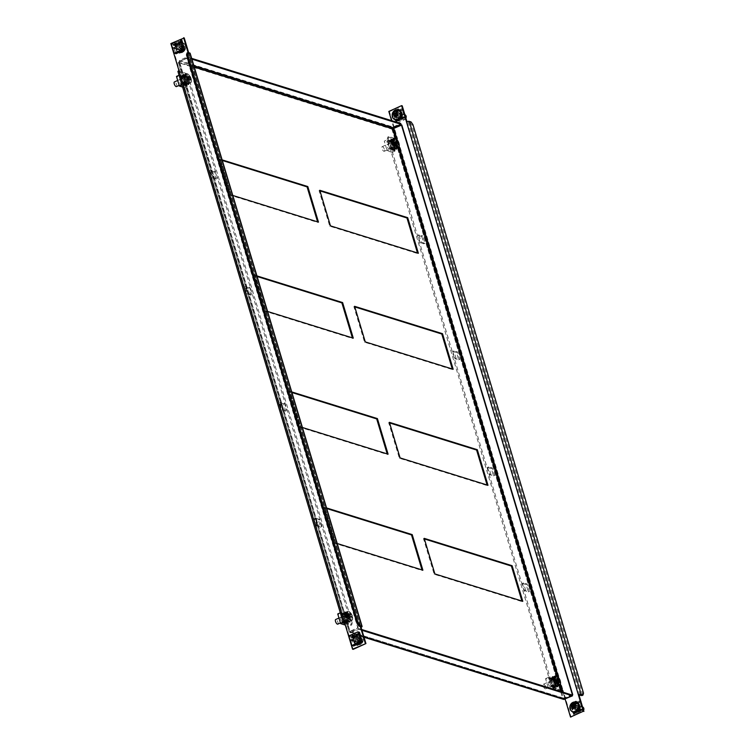 <?xml version="1.0" encoding="UTF-8"?>
<svg xmlns="http://www.w3.org/2000/svg" width="755" height="755" viewBox="0 0 755 755"><rect width="100%" height="100%" fill="white"/><g stroke="black" fill="none" stroke-linecap="round" stroke-linejoin="round"><path stroke-width="0.57" stroke-dasharray="3.77 2.83" d="M346.488 616.174A3.388 1.321 65.6 0 0 349.489 619.751A3.388 1.321 65.6 0 0 349.688 617.165A3.388 1.321 65.6 0 0 346.687 613.579A3.388 1.321 65.6 0 0 346.488 616.174M345.781 616.495A3.388 1.321 65.6 0 0 348.782 620.072A3.388 1.321 65.6 0 0 348.98 617.486A3.388 1.321 65.6 0 0 345.979 613.909A3.388 1.321 65.6 0 0 345.781 616.495M554.274 680.878A3.388 1.321 65.6 0 0 557.275 684.464A3.388 1.321 65.6 0 0 557.473 681.878A3.388 1.321 65.6 0 0 554.472 678.292A3.388 1.321 65.6 0 0 554.274 680.878M553.566 681.199A3.388 1.321 65.6 0 0 556.567 684.785A3.388 1.321 65.6 0 0 556.756 682.199A3.388 1.321 65.6 0 0 553.755 678.613A3.388 1.321 65.6 0 0 553.566 681.199M392.996 143.318A3.388 1.321 65.6 0 0 395.998 146.904A3.388 1.321 65.6 0 0 396.196 144.318A3.388 1.321 65.6 0 0 393.195 140.732A3.388 1.321 65.6 0 0 392.996 143.318M392.289 143.639A3.388 1.321 65.6 0 0 395.29 147.225A3.388 1.321 65.6 0 0 395.488 144.639A3.388 1.321 65.6 0 0 392.487 141.053A3.388 1.321 65.6 0 0 392.289 143.639M185.211 78.614A3.388 1.321 65.6 0 0 188.212 82.191A3.388 1.321 65.6 0 0 188.41 79.605A3.388 1.321 65.6 0 0 185.409 76.028A3.388 1.321 65.6 0 0 185.211 78.614M184.503 78.935A3.388 1.321 65.6 0 0 187.504 82.521A3.388 1.321 65.6 0 0 187.702 79.926A3.388 1.321 65.6 0 0 184.701 76.349A3.388 1.321 65.6 0 0 184.503 78.935M326.726 508.54L323.602 507.568L334.276 543.147L422.187 570.516L422.007 569.921M222.31 160.475L219.186 159.503L229.86 195.083L317.761 222.461L317.581 221.857M389.58 422.932L388.693 422.649L399.367 458.228L487.277 485.607L487.098 485.012M291.921 392.515L288.797 391.543L299.471 427.122L387.381 454.501L387.202 453.897M354.774 306.907L353.887 306.634L364.561 342.213L452.471 369.591L452.283 368.987M319.969 190.892L319.072 190.609L329.756 226.189L417.657 253.567L417.477 252.972M424.385 538.947L423.498 538.674L434.172 574.253L522.082 601.631L521.903 601.027M257.115 276.5L253.991 275.528L264.665 311.107L352.576 338.476L352.387 337.881M326.547 507.936L324.31 507.237L334.993 542.817L337.221 543.515M222.13 159.881L219.894 159.182L230.568 194.762L232.804 195.46M291.741 391.92L289.505 391.222L300.179 426.801L302.415 427.5M256.936 275.896L254.699 275.197L265.373 310.777L267.61 311.475M564.712 699.366L563.428 698.101L562.711 698.422L349.339 631.973L350.424 631.435L349.339 631.973L178.548 62.703L179.388 60.475L179.256 62.382L178.331 62.486L349.15 631.878L351.103 632.841L350.877 632.067L358.616 628.547L358.851 629.321L350.188 632.926L364.033 637.239M392.638 128.831L391.93 129.152L178.548 62.703L179.105 61.589L187.24 58.192L179.105 61.589L350.027 631.312L357.766 627.792L186.844 58.069M561.512 691.74L563.428 698.101L350.046 631.652L179.501 61.712L350.046 631.652L564.485 698.592L563.428 698.101L571.695 694.911M194.28 67.063L179.256 62.382L179.501 61.712M350.424 631.435L358.172 627.915L187.24 58.192M563.702 699.423L562.711 698.422L565.004 698.252L562.805 692.137M393.676 128.407L391.93 129.152L392.996 127L393.232 127.774M401.82 125.019L394.082 128.529L565.004 698.252L572.092 695.034M191.676 58.371L187.127 56.955L179.388 60.475L392.996 127L400.745 123.48M193.865 65.685L179.624 61.249L187.363 57.729L191.902 59.145M187.127 56.955L187.363 57.729M350.046 631.652L350.877 632.067M361.947 630.293L358.851 629.321M564.485 698.592L572.224 695.072M361.72 629.519L358.616 628.547M264.665 311.107L265.373 310.777M253.991 275.528L254.699 275.197M352.576 338.476L353.283 338.155M522.082 601.631L522.79 601.301M434.172 574.253L434.88 573.932M423.498 538.674L424.206 538.353M417.657 253.567L418.374 253.246M329.756 226.189L330.464 225.868M319.072 190.609L319.79 190.288M353.887 306.634L354.595 306.313M452.471 369.591L453.179 369.27M364.561 342.213L365.269 341.892M387.381 454.501L388.089 454.18M299.471 427.122L300.179 426.801M288.797 391.543L289.505 391.222M487.277 485.607L487.985 485.286M399.367 458.228L400.075 457.907M388.693 422.649L389.401 422.328M229.86 195.083L230.568 194.762M219.186 159.503L219.894 159.182M317.761 222.461L318.478 222.14M323.602 507.568L324.31 507.237M422.187 570.516L422.894 570.195M334.276 543.147L334.993 542.817M561.286 690.193L554.293 688.013L553.236 688.494L560.219 690.674A2.114 0.642 163.3 0 0 562.994 690.183L397.545 138.694A2.114 0.642 -16.7 0 1 394.771 139.194L387.777 137.014L388.844 136.532L395.837 138.712L561.286 690.193L562.994 690.183L571.12 717.25M399.084 110.211L393.1 112.92L395.11 119.62M401.802 116.364L400.103 110.692L401.575 110.494L402.255 109.617L393.383 113.646L395.695 121.385L404.576 117.346L402.255 109.617M396.082 119.922L401.282 117.553M577.528 702.556L571.384 705.349L576.763 702.452A5.087 4.417 -72.7 0 0 571.592 704.755A5.087 4.417 -72.7 0 0 573.753 712.163L578.962 709.794M570.789 705.17L572.79 711.861M579.481 708.605L577.783 702.943L579.991 702.093L579.623 700.885L580.85 701.263M388.825 111.438L389.429 111.627L397.545 138.694L396.951 138.514L393.884 128.312M393.666 127.576L391.581 120.63M565.155 699.168L396.951 138.514L395.837 138.712M395.733 119.866L395.903 120.46L402.651 117.393L400.452 110.041L399.971 110.258L401.83 109.701L393.6 113.694L393.072 112.674L394.686 113.184L397.592 122.848L406.152 118.96M399.848 110.315L393.704 113.108L395.714 119.809M571.384 705.349L573.394 712.05M573.413 712.107L573.592 712.701L580.34 709.634L578.132 702.282L577.651 702.499M389.429 111.627L402.207 105.813M406.483 121.876L406.964 121.678M556.737 686.606L552.943 685.427L550.744 678.075L554.538 679.264L556.737 686.606L557.803 686.125L554.01 684.945L551.801 677.594L555.605 678.773L557.803 686.125M452.698 351.292L456.492 352.472L458.7 359.824L454.906 358.634L452.698 351.292L453.764 350.811L457.558 351.99L459.767 359.333L455.973 358.153L453.764 350.811M391.666 147.867L389.467 140.524L393.261 141.704L395.469 149.056L391.666 147.867L392.732 147.385L390.533 140.034L394.327 141.223L396.526 148.565L392.732 147.385M487.503 467.307L491.307 468.496L493.506 475.839L489.712 474.659L487.503 467.307L488.57 466.826L492.364 468.006L494.572 475.357L490.778 474.178L488.57 466.826M522.318 583.332L526.112 584.512L528.311 591.863L524.517 590.674L522.318 583.332L523.375 582.851L527.179 584.03L529.378 591.373L525.584 590.193L523.375 582.851M421.686 236.457L423.895 243.799L420.091 242.619L417.892 235.267L421.686 236.457L422.753 235.966L424.961 243.318L421.158 242.138L418.959 234.786L422.753 235.966M553.236 688.494L551.339 685.804L387.277 138.967L387.777 137.014M388.844 136.532L388.344 138.476L387.277 138.967M551.339 685.804L552.405 685.323L388.344 138.476M552.405 685.323L554.293 688.013M579.028 695.195L407.077 122.065L408.191 121.866L409.993 122.423L411.881 125.113L582.445 693.609L581.935 695.563M411.881 125.113L412.947 124.632M583.511 693.128L582.445 693.609M580.34 709.634L579.736 709.445M573.592 712.701L572.988 712.512M578.132 702.282L577.528 702.103M395.903 120.46L395.309 120.271M393.704 113.108L393.1 112.92M400.452 110.041L399.848 109.862M402.651 117.393L402.056 117.204M411.05 121.942L409.993 122.423M418.959 234.786L417.892 235.267M421.158 242.138L420.091 242.619M424.961 243.318L423.895 243.799M525.584 590.193L524.517 590.674M529.378 591.373L528.311 591.863M527.179 584.03L526.112 584.512M490.778 474.178L489.712 474.659M494.572 475.357L493.506 475.839M492.364 468.006L491.307 468.496M396.526 148.565L395.469 149.056M394.327 141.223L393.261 141.704M390.533 140.034L389.467 140.524M455.973 358.153L454.906 358.634M459.767 359.333L458.7 359.824M457.558 351.99L456.492 352.472M555.605 678.773L554.538 679.264M551.801 677.594L550.744 678.075M554.01 684.945L552.943 685.427M392.175 145.781A2.388 0.934 65.6 0 0 390.052 143.252A2.388 0.934 65.6 0 0 389.92 145.083A2.388 0.934 65.6 0 0 392.034 147.612A2.388 0.934 65.6 0 0 392.175 145.781M389.335 147.074A2.388 0.934 65.6 0 0 387.211 144.545A2.388 0.934 65.6 0 0 387.079 146.376A2.388 0.934 65.6 0 0 389.193 148.895A2.388 0.934 65.6 0 0 389.335 147.074M393.846 141.864L390.646 140.874L387.494 141.015L393.034 142.704L392.128 141.355L392.902 142.336L393.751 141.459L393.714 139.732L393.846 141.864L392.487 142.563A0.849 0.736 107.3 0 1 392.383 142.346L394.705 150.075L389.712 148.518L387.391 140.789A0.849 0.736 -72.7 0 0 387.494 141.015L387.136 139.807L384.257 141.109L387.155 150.783L392.147 152.331L389.25 142.667L384.257 141.109M392.383 142.346L387.391 140.789M391.09 138.911L393.732 139.713L391.137 138.901L390.58 140.477L388.447 140.949L387.692 140.053L392.411 141.515L389.25 142.667M394.705 150.075A0.849 0.736 107.3 0 1 394.667 149.82L395.705 148.055L396.347 148.414L393.751 147.602L394.034 148.575L396.63 149.377L395.846 148.424L394.988 149.301L395.025 151.028L390.033 149.471L387.155 150.783M395.11 150.49L390.382 149.018L390.033 149.471L389.674 148.263A0.849 0.736 -72.7 0 0 389.712 148.518M394.667 149.82L395.025 151.028L392.147 152.331M387.692 140.053L387.136 139.807L387.692 140.053M392.609 142.176L387.891 140.704L392.609 142.176M390.646 140.874L391.43 139.873L391.137 138.901M390.382 149.018L390.543 147.914L392.666 147.433L396.611 149.396L396.347 148.414L392.506 147.055L393.751 147.602L392.506 147.055L389.674 148.263M394.034 148.575L396.611 149.396M396.13 148.584L392.666 147.433L396.13 148.584M396.97 116.412A2.388 2.076 -72.7 0 0 400.981 114.59A2.388 2.076 -72.7 0 0 396.97 116.412M398.574 116.912A2.388 2.076 -72.7 0 0 402.585 115.09A2.388 2.076 -72.7 0 0 398.574 116.912M404.576 117.346L404.85 118.308L406.067 118.695M395.629 120.13L395.969 122.348L397.592 122.848M393.383 113.646L393.723 114.062L401.575 110.494L402.311 109.853L401.943 108.645L393.072 112.674L401.943 108.645L403.17 109.022M403.566 109.145L394.686 113.184M393.072 112.674L393.723 114.062L393.912 112.184L398.527 110.088L400.093 110.692M401.877 117.289L403.595 117.063L404.85 118.308L395.969 122.348L395.941 119.979M399.017 110.192A5.087 4.417 -72.7 0 0 393.355 113.75A5.087 4.417 -72.7 0 0 395.998 119.894L401.622 117.318M401.386 117.431L396.148 120.064M395.743 119.818L401.603 116.921M404.482 117.1L401.953 116.874M393.723 111.174L396.866 109.739M393.638 111.268L393.912 112.184M398.281 109.116L393.61 111.24L393.6 113.694L401.83 109.701L401.943 108.645M399.537 110.362L399.008 110.06L399.537 110.362L393.893 112.92M396.271 142.242L394.648 143.054L395.988 144.214L395.507 142.799L396.375 142.45M399.225 146.017A4.889 1.906 65.6 0 0 398.404 142.374A4.889 1.906 65.6 0 0 395.988 138.892M396.696 148.442A5.087 1.982 65.6 0 0 396.517 143.252A5.087 1.982 65.6 0 0 392.496 139.194M384.191 148.697A2.539 0.991 65.6 0 0 382.181 146.668A2.539 0.991 65.6 0 0 382.275 149.263A2.539 0.991 65.6 0 0 384.286 151.293A2.539 0.991 65.6 0 0 384.191 148.697M397.111 141.402L394.827 142.686L396.233 140.166M398.3 144.969L395.535 144.347L397.998 143.478M396.422 140.383L395.28 142.553L397.564 141.261M398.451 143.346L395.988 144.214L398.281 144.8M397.592 143.054L395.12 144.158L394.648 143.054M396.356 142.421L394.827 142.686L397.121 141.949M398.725 142.761L395.979 143.903L398.442 142.799M396.743 143.346L395.12 144.158M396.158 143.846L395.686 142.742M398.045 114.562A1.085 0.944 -72.7 0 0 396.875 113.911L396.809 113.061M395.856 116.298L396.366 115.638A1.085 0.944 -72.7 0 0 397.725 115.704M405.293 114.911A2.539 2.208 -72.7 0 0 401.858 116.421A2.539 2.208 -72.7 0 0 406.105 117.629M396.196 115.279L393.591 114.496M397.961 115.77L396.564 115.355M398.102 115.836L398.442 114.684M395.969 115.742L397.366 115.93L396.233 116.1M397.196 112.193L397.885 114.203L396.611 113.561M395.705 117.214L397.234 116.393M396.139 119.941A5.087 4.417 -72.7 0 0 400.933 118.091M398.017 113.75L397.017 113.458M575.688 707.51A1.085 0.944 -72.7 0 0 574.517 706.17M573.753 712.163A5.087 4.417 -72.7 0 0 578.934 709.86M582.973 707.152A2.539 2.208 -72.7 0 0 579.821 708.02A2.539 2.208 -72.7 0 0 583.492 710.578A2.539 2.208 -72.7 0 0 583.794 709.87M573.328 708.02L574.781 708.237L572.734 709.332M575.385 704.868L575.697 706.699L574.48 706.085M573.234 708.209L573.715 707.963M574.564 705.963L574.961 705.415M575.933 706.293L575.065 705.689M574.593 706.803L576.103 707.341L575.404 708.303M574.017 707.841A1.085 0.944 -72.7 0 0 575.15 708.133M573.677 708.039L574.546 708.643M572.045 704.972L574.461 706.199M578.66 706.831A2.388 2.076 -72.7 0 0 574.659 708.652A2.388 2.076 -72.7 0 0 578.66 706.831M580.265 707.331A2.388 2.076 -72.7 0 0 576.254 709.153A2.388 2.076 -72.7 0 0 580.265 707.331M576.197 702.292L577.377 702.981L571.11 706.123L579.255 702.745L579.934 701.857L582.256 709.596L573.385 713.626L570.752 704.915L572.365 705.425L575.272 715.089L583.832 711.201M579.934 701.857L571.063 705.897M581.246 701.386L572.365 705.425M579.557 709.53L581.274 709.304L582.53 710.549L573.649 714.589L575.272 715.089M582.001 710.257L573.611 714.07L573.649 714.589L573.385 713.626M582.256 709.596L582.53 710.549L583.757 710.936M575.961 701.357L571.299 703.481L571.28 705.944L579.189 702.348L579.623 700.885L570.752 704.915L571.28 705.944L579.189 702.348L577.669 702.546M576.688 702.31L577.216 702.603L571.535 704.651M574.546 701.99L571.403 703.415M571.686 705.566L571.318 703.509M579.283 709.162L573.423 712.059M573.913 712.163L573.545 711.757L579.236 709.172L578.528 710.059M573.658 712.135L579.302 709.558M579.066 709.672L573.828 712.305M573.611 714.07L573.63 712.22M573.309 712.371L573.29 713.381M582.162 709.341L579.642 709.115M560.238 681.595L557.492 682.058L556.246 680.019L556.029 680.972L557.464 679.528M560.493 683.568A4.889 1.906 65.6 0 0 560.427 682.407A4.889 1.906 65.6 0 0 557.256 676.452M557.973 686.002A5.087 1.982 65.6 0 0 558.558 683.379A5.087 1.982 65.6 0 0 556.51 678.519A5.087 1.982 65.6 0 0 553.764 676.744M543.166 685.54A2.539 0.991 65.6 0 0 544.185 687.965A2.539 0.991 65.6 0 0 545.563 688.853A2.539 0.991 65.6 0 0 545.856 687.541A2.539 0.991 65.6 0 0 544.827 685.115A2.539 0.991 65.6 0 0 543.458 684.228A2.539 0.991 65.6 0 0 543.166 685.54M559.521 681.114L557.115 682.001L559.436 682.492M559.568 681.104L557.115 682.001L559.738 680.878M558.464 678.386L556.812 680.095L558.153 679.802M558.804 682.01L556.482 681.529L558.889 680.642M558.587 678.745L556.246 680.019L558.105 677.631M556.812 680.095L556.18 679.623M558.653 680.236L557.077 680.859L557.492 682.058M558.54 679.981L556.284 681.152L557.115 682.001M556.548 681.925L557.181 682.397M557.303 678.519L555.869 679.962L557.454 679.453M558.889 680.784L557.332 681.048M555.869 679.962L556.029 680.972M551.188 682.643A2.388 0.934 65.6 0 0 553.311 685.172A2.388 0.934 65.6 0 0 553.443 683.341A2.388 0.934 65.6 0 0 551.329 680.812A2.388 0.934 65.6 0 0 551.188 682.643M548.347 683.926A2.388 0.934 65.6 0 0 550.471 686.455A2.388 0.934 65.6 0 0 550.603 684.634A2.388 0.934 65.6 0 0 548.489 682.105A2.388 0.934 65.6 0 0 548.347 683.926M550.942 685.823L551.31 687.031L551.811 685.474L553.943 684.993L555.312 686.125L555.019 685.163L553.774 684.615L550.942 685.823A0.849 0.736 -72.7 0 0 550.98 686.078L548.659 678.349L553.66 679.896L555.982 687.635A0.849 0.736 107.3 0 1 555.944 687.38L556.303 688.588L553.424 689.891L550.527 680.227L545.535 678.669L548.432 688.333L553.424 689.891M550.98 686.078L555.982 687.635M555.312 686.125L557.907 686.937L557.115 685.984L556.265 686.861L556.303 688.588L551.31 687.031L548.432 688.333M548.659 678.349A0.849 0.736 -72.7 0 0 548.772 678.566L551.924 678.434L552.698 677.424L555.303 678.235L555.01 677.273L552.358 676.471L551.858 678.028L549.725 678.509L548.404 677.358L553.406 678.915L550.527 680.227M553.406 678.915L553.764 680.123A0.849 0.736 107.3 0 1 553.66 679.896M551.858 678.028L555.029 679.019L554.17 679.896L549.168 678.264L553.887 679.736L553.689 679.075L548.404 677.358L545.535 678.669M548.404 677.358L548.772 678.566L554.312 680.264L553.764 680.123L555.123 679.424L555.303 678.235M553.943 684.993L557.407 686.144L553.943 684.993M557.888 686.956L554.698 685.899L557.888 686.956L557.624 685.974L553.774 684.615L556.982 685.615L555.944 687.38M552.415 676.461L552.698 677.424M555.01 677.273L555.029 679.019M180.596 50.245A8.381 3.313 -149.6 0 0 181.596 50.538L180.907 48.528L182.181 49.16A1.284 1.114 107.3 0 0 182.776 48.782L183.852 49.094A8.381 6.955 105.8 0 0 184.041 48.518A8.381 6.955 105.8 0 0 184.201 47.942L183.116 47.631A1.284 1.114 107.3 0 0 182.823 46.989A8.456 4.171 -73.8 0 0 183.088 45.508A8.381 3.19 2.7 0 0 182.078 45.224L180.417 46.499A1.085 0.944 107.3 0 1 180.907 48.528A1.085 0.944 107.3 0 1 179.907 48.235L180.596 50.245A8.456 4.171 106.2 0 0 181.172 48.867A1.284 1.114 107.3 0 1 180.879 48.226L179.341 47.754L180.879 48.226M177.227 46.527A4.889 4.256 107.3 0 1 182.701 43.026A4.889 4.256 107.3 0 1 185.4 48.905A4.889 4.256 107.3 0 1 179.926 52.406A4.889 4.256 107.3 0 1 177.227 46.527M178.765 52.246A5.087 4.417 107.3 0 1 178.699 52.227A5.087 4.417 107.3 0 1 175.972 46.093A5.087 4.417 107.3 0 1 181.653 42.497A5.087 4.417 107.3 0 1 181.719 42.516A5.087 4.417 107.3 0 1 184.437 48.641A5.087 4.417 107.3 0 1 178.765 52.246M183.116 47.631L184.201 47.942M179.482 47.82L179.822 46.668L181.219 47.074A1.284 1.114 107.3 0 1 181.823 46.697A8.456 4.171 106.2 0 0 182.078 45.224M182.181 49.16A8.456 4.171 -73.8 0 1 181.596 50.538M181.219 47.074L179.822 46.668M182.776 48.782L183.852 49.094M181.983 47.272L181.644 48.424M182.823 46.989L180.549 46.046M181.172 48.867L179.907 48.235A1.085 0.944 107.3 0 1 180.417 46.499L181.823 46.697M179.341 47.754L179.681 46.602M183.088 45.508L181.559 46.338M180.775 48.981L179.765 48.688M180.813 46.027A2.388 2.076 107.3 0 1 176.802 47.848A2.388 2.076 107.3 0 1 180.813 46.027M179.218 45.526A2.388 2.076 107.3 0 1 175.207 47.348A2.388 2.076 107.3 0 1 179.218 45.526M182.087 41.053L173.206 45.083L175.839 53.794L176.283 52.331L184.182 48.735L184.173 51.198L179.501 53.322L178.255 52.076L176.283 52.331L184.182 48.735L184.55 49.575L176.16 53.388M184.409 48.782L175.528 52.822M182.181 41.298L181.927 42.922L181.559 42.516L176.934 44.611L176.651 43.648L181.275 41.534L181.804 42.554L181.813 40.09L172.942 44.12L171.319 43.62M181.861 40.6L173.471 44.422L172.942 44.12L173.206 45.083M172.489 47.518L171.678 44.809M183.786 49.103L175.481 52.586L184.06 48.367L184.163 51.217L179.501 53.322M178.086 51.699L179.548 53.312M181.266 41.553L181.927 42.922L176.236 45.508L176.934 44.611L176.236 45.508L173.301 45.328M176.651 43.648L181.436 41.714L176.283 44.054L176.16 45.111L181.634 42.374L176.16 45.111L174.188 45.366L173.471 44.422M344.431 622.111L345.026 622.299L344.61 622.667L179.265 71.263L186.258 73.443L185.192 73.924L178.199 71.744L343.648 623.234M187.023 52.982L189.109 54.181L361.06 627.32M184.239 37.939L170.856 43.563M355.614 644.817L353.416 637.475L360.163 634.408L362.362 641.75L355.614 644.817L355.02 644.628L352.811 637.286L359.559 634.219L361.768 641.571L355.02 644.628M175.736 45.234L182.474 42.167L184.682 49.509L177.935 52.576L175.736 45.234L175.132 45.045L181.88 41.978L184.088 49.32L177.34 52.388L175.132 45.045M188.656 52.68L189.109 54.181A2.114 0.642 -16.7 0 0 190.137 53.256M171.451 43.743L353.151 649.366M188.061 52.51L360.277 626.527M179.265 71.263L178.973 70.63M181.681 75.811L185.475 76.991L187.684 84.343L183.89 83.163L181.681 75.811L182.748 75.33L186.542 76.51L188.75 83.862L184.956 82.682L182.748 75.33M285.72 411.135L281.926 409.946L279.727 402.604L283.521 403.783L285.72 411.135L286.787 410.644L282.993 409.465L280.784 402.122L284.588 403.302L286.787 410.644M346.753 614.551L348.961 621.903L345.158 620.723L342.959 613.371L346.753 614.551L347.819 614.07L350.027 621.422L346.224 620.233L344.025 612.89L347.819 614.07M250.915 295.111L247.121 293.931L244.913 286.579L248.716 287.768L250.915 295.111L251.981 294.629L248.187 293.45L245.979 286.098L249.773 287.277L251.981 294.629M216.109 179.095L212.315 177.906L210.107 170.564L213.901 171.744L216.109 179.095L217.176 178.605L213.382 177.425L211.173 170.083L214.967 171.262L217.176 178.605M316.732 525.971L314.533 518.619L318.327 519.808L320.535 527.15L316.732 525.971L317.798 525.489L315.599 518.138L319.393 519.317L321.602 526.669L317.798 525.489M185.192 73.924L187.089 76.623L351.15 623.46L350.641 625.404L351.707 624.923L344.714 622.743M344.875 623.611L350.641 625.404M351.707 624.923L352.207 622.979L351.15 623.46M187.089 76.623L188.155 76.132L352.207 622.979M188.155 76.132L186.258 73.443M181.88 41.978L182.474 42.167M177.34 52.388L177.935 52.576M184.088 49.32L184.682 49.509M352.811 637.286L353.416 637.475M361.768 641.571L362.362 641.75M359.559 634.219L360.163 634.408M321.602 526.669L320.535 527.15M319.393 519.317L318.327 519.808M315.599 518.138L314.533 518.619M214.967 171.262L213.901 171.744M211.173 170.083L210.107 170.564M213.382 177.425L212.315 177.906M249.773 287.277L248.716 287.768M245.979 286.098L244.913 286.579M248.187 293.45L247.121 293.931M344.025 612.89L342.959 613.371M346.224 620.233L345.158 620.723M350.027 621.422L348.961 621.903M284.588 403.302L283.521 403.783M280.784 402.122L279.727 402.604M282.993 409.465L281.926 409.946M184.956 82.682L183.89 83.163M188.75 83.862L187.684 84.343M186.542 76.51L185.475 76.991M190.468 78.85L190.515 78.841A1.284 0.5 65.6 0 1 190.468 78.85A8.456 6.351 -53.3 0 1 190.383 80.219A8.381 2.529 -164.5 0 0 190.081 79.983A8.381 2.529 -164.5 0 0 189.741 79.747L187.429 79.256L189.826 78.378A1.284 0.5 65.6 0 1 189.477 77.718A8.456 4.492 -9 0 0 188.41 77.265A8.381 4.181 -77.8 0 0 188.25 76.255L186.815 77.699L188.061 79.737L188.023 78.596L191.015 78.322A8.456 4.492 171 0 0 190.515 77.605A1.284 0.5 65.6 0 0 190.166 76.953A8.456 6.351 -53.3 0 0 189.684 75.84L187.825 78.227L190.166 76.953M188.127 74.132A4.889 1.906 65.6 0 0 186.192 76.293A4.889 1.906 65.6 0 0 189.429 82.304A4.889 1.906 65.6 0 0 191.44 81.304L191.44 81.304A4.889 1.906 65.6 0 0 191.364 80.143A4.889 1.906 65.6 0 0 188.203 74.179L188.203 74.179A4.889 1.906 65.6 0 0 188.127 74.132M189.505 81.115A5.087 1.982 65.6 0 0 187.448 76.255A5.087 1.982 65.6 0 0 184.711 74.481A5.087 1.982 65.6 0 0 184.126 77.104A5.087 1.982 65.6 0 0 186.174 81.965A5.087 1.982 65.6 0 0 188.92 83.739A5.087 1.982 65.6 0 0 189.505 81.115M176.5 86.589A2.539 0.991 65.6 0 0 176.793 85.277A2.539 0.991 65.6 0 0 175.773 82.842A2.539 0.991 65.6 0 0 174.396 81.955M189.826 78.378A8.456 6.351 126.7 0 1 189.741 79.747M189.684 75.84A8.381 5.445 -40.4 0 0 189.382 75.585A8.381 5.445 -40.4 0 0 189.052 75.368A8.456 6.351 126.7 0 1 189.533 76.482A1.284 0.5 65.6 0 0 189.458 76.5A1.284 0.5 65.6 0 0 189.316 76.717A8.456 4.492 171 0 0 188.25 76.255M191.015 78.322A8.381 7.097 169.2 0 1 191.175 79.332L188.184 79.605L190.675 78.614A8.456 4.492 -9 0 1 191.175 79.332M189.533 76.482L187.183 77.746L189.052 75.368M188.061 79.737L190.383 80.219M187.485 79.653L188.127 80.134M189.477 77.718L187.221 78.888L186.815 77.699M190.515 77.605L188.023 78.596L187.07 77.888L189.316 76.717M187.759 77.831L187.127 77.35M188.41 77.265L186.976 78.699M188.429 79.785L188.269 78.784M184.39 81.078A2.388 0.934 65.6 0 0 182.276 78.548A2.388 0.934 65.6 0 0 182.134 80.37A2.388 0.934 65.6 0 0 184.248 82.899A2.388 0.934 65.6 0 0 184.39 81.078M181.549 82.37A2.388 0.934 65.6 0 0 179.435 79.841A2.388 0.934 65.6 0 0 179.294 81.663A2.388 0.934 65.6 0 0 181.408 84.192A2.388 0.934 65.6 0 0 181.549 82.37M186.07 77.161L182.861 76.161L179.709 76.302L185.249 77.992L184.343 76.651L185.117 77.633L185.975 76.755L185.947 75L186.07 77.161L184.711 77.859A0.849 0.736 107.3 0 1 184.597 77.633L186.919 85.372L181.927 83.814L179.605 76.076A0.849 0.736 -72.7 0 0 179.709 76.302L179.048 75.236M184.597 77.633L179.605 76.076M185.947 75L183.305 74.207L182.795 75.764L180.671 76.246L179.907 75.34L184.635 76.812L181.464 77.963L176.472 76.406M186.919 85.372A0.849 0.736 107.3 0 1 186.881 85.107L187.919 83.352L188.561 83.701L185.966 82.899L186.258 83.862L188.854 84.673L188.061 83.711L187.202 84.588L187.249 86.315L181.955 84.9M187.325 85.787L182.606 84.315L182.248 84.768L181.889 83.56A0.849 0.736 -72.7 0 0 181.927 83.814M182.606 87.08L184.371 87.627L181.464 77.963M186.881 85.107L187.249 86.315L184.371 87.627M179.907 75.34L179.35 75.094L179.907 75.34M184.833 77.472L180.105 76L184.833 77.472M182.861 76.161L183.644 75.16L183.352 74.198M188.854 84.673L188.561 83.701L184.72 82.352L185.966 82.899L184.72 82.352L181.889 83.56M186.258 83.862L188.835 84.692L184.89 82.729L188.344 83.871L184.89 82.729L182.757 83.201L182.606 84.315M350.235 616.193A8.381 5.436 -110.8 0 0 349.763 615.089L350.613 614.797A1.284 0.5 65.6 0 1 350.603 614.249A8.456 7.767 73.5 0 0 349.725 613.013A8.381 1.831 -48.1 0 1 349.971 612.928A8.381 1.831 -48.1 0 1 350.188 612.881L348.772 615.401L351.056 614.117A1.284 0.5 65.6 0 1 351.462 614.542L351.736 614.504A8.381 8.352 -152.5 0 1 352.217 615.608L349.48 616.75L348.772 615.401L348.612 617.005L351.084 615.901A1.284 0.5 65.6 0 0 351.49 616.325A8.456 7.767 73.5 0 1 351.792 617.826L349.027 617.194L351.49 616.325M351.981 620.261A4.889 1.906 65.6 0 0 352.717 618.864A4.889 1.906 65.6 0 0 351.896 615.231A4.889 1.906 65.6 0 0 349.48 611.739A4.889 1.906 65.6 0 0 348.13 611.286A4.889 1.906 65.6 0 0 348.206 616.325A4.889 1.906 65.6 0 0 351.981 620.261M346.168 617.241A5.087 1.982 65.6 0 0 350.188 621.299A5.087 1.982 65.6 0 0 350.009 616.099A5.087 1.982 65.6 0 0 345.988 612.041A5.087 1.982 65.6 0 0 346.168 617.241M337.778 624.149A2.539 0.991 65.6 0 0 337.683 621.544A2.539 0.991 65.6 0 0 335.673 619.515M351.056 614.117A8.456 7.767 -106.5 0 0 350.188 612.881M351.792 617.826A8.381 1.085 -178.8 0 0 352.038 617.76A8.381 1.085 -178.8 0 0 352.245 617.684A8.456 7.767 -106.5 0 0 351.943 616.193A1.284 0.5 65.6 0 0 351.934 615.646L352.217 615.608M350.613 614.797L349.763 615.089M351.943 616.193L349.48 617.062L352.245 617.684M350.603 614.249L348.319 615.542L349.725 613.013M351.462 614.542L348.999 615.646L349.65 616.703M351.084 615.901L348.791 616.958L349.48 617.062L351.934 615.646M351.736 614.504L349.178 615.599M348.14 615.901L348.612 617.005M354.482 640.089A2.388 2.076 107.3 0 1 358.493 638.268A2.388 2.076 107.3 0 1 354.482 640.089M352.887 639.589A2.388 2.076 107.3 0 1 356.898 637.767A2.388 2.076 107.3 0 1 352.887 639.589M350.981 637.579L350.622 636.371L351.868 637.607L353.84 637.362L354.284 635.899L354.623 636.852L353.916 637.748L352.038 637.994L350.886 637.324L353.208 645.063L362.089 641.023M350.886 637.324L359.767 633.294M354.331 635.889L358.955 633.775L359.484 634.795L359.503 632.331L350.622 636.371L348.999 635.861M353.208 645.063L353.887 644.175L355.765 643.94L356.936 644.591L361.56 642.496L361.739 640.608L353.161 644.827L353.519 646.035L362.23 641.816L361.862 640.976L361.56 642.496M350.169 639.759L349.357 637.05M353.84 637.362L359.484 634.795L353.84 637.362M358.955 633.775L353.963 636.295L358.955 633.775L359.606 635.163L359.238 634.757L354.623 636.852L353.916 637.748L359.606 635.163L359.861 633.539M357.228 645.553L361.853 643.439L357.228 645.553L356.936 644.591M357.181 645.563L355.935 644.317L353.963 644.572L353.84 645.629M353.963 644.572L362.032 641.165L353.963 644.572M361.107 641.948A8.381 6.823 131.4 0 0 361.72 640.919L359.305 639.693L360.805 640.231A1.284 1.114 107.3 0 0 360.692 639.504A8.456 4.03 -55.2 0 0 361.277 638.192A8.381 4.228 16.3 0 0 360.862 637.881A8.381 4.228 16.3 0 0 360.409 637.588L358.37 638.683L359.824 638.9A1.284 1.114 107.3 0 0 359.163 639.089A8.456 1.104 -149.3 0 0 357.936 638.296L357.389 639.815A1.085 0.944 107.3 0 1 359.305 639.693A1.085 0.944 107.3 0 1 358.691 640.721L361.107 641.948A8.456 1.104 30.7 0 0 360.192 641.25A1.284 1.114 107.3 0 1 359.54 641.439A8.456 4.03 -55.2 0 1 358.625 642.656L358.323 640.825L359.54 641.439M356.52 644.128A4.889 4.256 107.3 0 1 355.463 637.503A4.889 4.256 107.3 0 1 361.466 635.785A4.889 4.256 107.3 0 1 362.523 642.411A4.889 4.256 107.3 0 1 356.52 644.128M361.56 642.165A5.087 4.417 107.3 0 1 356.379 644.468A5.087 4.417 107.3 0 1 354.218 637.06A5.087 4.417 107.3 0 1 359.399 634.757A5.087 4.417 107.3 0 1 361.56 642.165M359.824 638.9A8.456 4.03 124.8 0 0 360.409 637.588M358.625 642.656A8.381 2.274 -136.4 0 1 358.2 642.363A8.381 2.274 -136.4 0 1 357.757 642.052A8.456 4.03 124.8 0 0 358.672 640.835A1.284 1.114 107.3 0 1 358.559 640.117A8.456 1.104 30.7 0 0 357.323 639.315M360.805 640.231A8.456 1.104 -149.3 0 1 361.72 640.919M358.672 640.835L357.455 640.221L357.757 642.052M360.692 639.504L359.238 639.287L361.277 638.192M358.606 638.277L359.474 638.881M359.163 639.089L357.653 638.551L357.049 639.579M360.192 641.25L358.691 640.721A1.085 0.944 107.3 0 1 357.389 639.815L358.559 640.117M358.078 641.231L357.209 640.627M359.644 639.929L359.031 640.957M343.412 617.93A2.388 0.934 65.6 0 0 345.526 620.459A2.388 0.934 65.6 0 0 345.667 618.638A2.388 0.934 65.6 0 0 343.544 616.108A2.388 0.934 65.6 0 0 343.412 617.93M340.571 619.223A2.388 0.934 65.6 0 0 342.685 621.752A2.388 0.934 65.6 0 0 342.827 619.921A2.388 0.934 65.6 0 0 340.703 617.392A2.388 0.934 65.6 0 0 340.571 619.223M343.166 621.11L343.525 622.318L344.035 620.761L346.158 620.28L347.526 621.422L347.243 620.45L345.998 619.912L343.166 621.11A0.849 0.736 -72.7 0 0 343.204 621.374L340.882 613.636L345.875 615.193L348.197 622.932A0.849 0.736 107.3 0 1 348.159 622.667L348.517 623.875L345.648 625.187L342.742 615.514L337.749 613.957M343.204 621.374L348.197 622.932M347.526 621.422L350.131 622.233L349.339 621.271L348.48 622.148L348.517 623.875L343.223 622.46M340.882 613.636A0.849 0.736 -72.7 0 0 340.986 613.862L344.138 613.721L344.922 612.72L347.517 613.532L347.225 612.56L344.629 611.748L344.072 613.324L341.94 613.806L340.628 612.654L345.62 614.211L342.742 615.514M345.62 614.211L345.979 615.419A0.849 0.736 107.3 0 1 345.875 615.193M344.072 613.324L347.243 614.315L346.394 615.183L341.383 613.56L346.101 615.023L345.903 614.372L340.326 612.786M340.628 612.654L340.986 613.862L346.526 615.552L345.979 615.419L347.338 614.721L347.517 613.532M346.158 620.28L349.622 621.431L346.158 620.28M350.103 622.252L346.923 621.186L350.103 622.252M348.159 622.667L349.197 620.903L350.131 622.233M349.197 620.903L345.998 619.912L349.197 620.903M344.629 611.748L344.922 612.72M347.225 612.56L347.243 614.315M391.93 129.152L562.711 698.422M395.573 138.609L398.3 147.716M556.841 676.169L559.578 685.276M560.418 684.172L558.436 677.565M399.14 146.612L397.158 140.005M363.91 636.833L351.103 632.841M560.219 690.674L394.771 139.194M408.191 121.866L580.142 694.996M392.128 141.355L387.136 139.807M393.751 141.459L390.58 140.477M393.836 140.921L390.93 140.024M393.638 140.27L390.731 139.364M394.025 140.675L391.43 139.873M394.988 149.301L390.543 147.914M394.912 149.83L390.184 148.367M394.893 148.895L390.477 147.518M395.931 121.829L404.321 118.016M395.733 121.178L404.123 117.355M395.686 120.658L403.595 117.063M396.347 120.724L401.5 118.384M396.233 119.922L400.848 117.818M395.582 120.253L403.434 116.685M394.006 113.325L399.697 110.74M393.657 111.749L398.81 109.409M393.855 112.41L399.008 110.06M395.375 143.61A2.539 0.991 -114.4 0 1 395.469 146.215A2.539 0.991 -114.4 0 1 393.459 144.186A2.539 0.991 -114.4 0 1 393.364 141.581A2.539 0.991 -114.4 0 1 395.375 143.61M393.553 144.13A2.756 1.076 65.6 0 0 395.677 146.347A2.756 1.076 65.6 0 0 395.639 143.507A2.756 1.076 65.6 0 0 393.515 141.289A2.756 1.076 65.6 0 0 393.553 144.13M398.8 147.234A5.087 1.982 65.6 0 0 398.168 142.497A5.087 1.982 65.6 0 0 394.789 138.41M398.404 112.655A2.539 2.208 107.3 0 1 396.922 117.525A2.539 2.208 107.3 0 1 398.404 112.655M396.8 117.704A2.756 2.397 -72.7 0 0 398.357 112.429A2.756 2.397 -72.7 0 0 396.8 117.704M393.402 111.617A5.087 4.417 -72.7 0 0 392.175 115.534M573.526 706.067A2.539 2.208 107.3 0 1 577.197 708.615A2.539 2.208 107.3 0 1 573.526 706.067M577.245 708.69A2.756 2.397 -72.7 0 0 573.272 705.925A2.756 2.397 -72.7 0 0 577.245 708.69M571.082 703.858A5.087 4.417 -72.7 0 0 570.657 704.462A5.087 4.417 -72.7 0 0 569.865 707.775M579.623 700.885L570.752 704.915M577.216 702.603L571.573 705.161M576.49 701.65L571.337 703.99M576.207 702.329L571.592 704.424M579.189 710.625L574.026 712.965M581.274 709.304L573.366 712.899M581.803 709.606L573.413 713.418M581.114 708.926L573.262 712.494M554.349 680.453A2.539 0.991 -114.4 0 1 554.642 679.141A2.539 0.991 -114.4 0 1 556.01 680.028A2.539 0.991 -114.4 0 1 557.039 682.454A2.539 0.991 -114.4 0 1 556.746 683.775A2.539 0.991 -114.4 0 1 555.378 682.888A2.539 0.991 -114.4 0 1 554.349 680.453M557.332 682.463A2.756 1.076 65.6 0 0 555.51 679.075A2.756 1.076 65.6 0 0 554.415 680.293A2.756 1.076 65.6 0 0 556.237 683.681A2.756 1.076 65.6 0 0 557.332 682.463M560.068 684.794A5.087 1.982 65.6 0 0 560.21 682.633A5.087 1.982 65.6 0 0 556.067 675.97M551.66 686.578L556.378 688.05M551.461 685.917L556.18 687.39M551.811 685.474L556.265 686.861M551.745 685.078L556.171 686.446M551.924 678.434L555.123 679.424M552.358 676.471L554.991 677.292M552.009 676.924L554.906 677.83M552.207 677.584L555.104 678.481M179.388 49.773A2.539 2.208 -72.7 0 0 180.832 44.904A2.539 2.208 -72.7 0 0 179.388 49.773M180.992 44.734A2.756 2.397 107.3 0 1 179.426 50.009A2.756 2.397 107.3 0 1 180.992 44.734M181.719 42.516L182.644 42.808C188.212 44.234 185.126 54.417 179.699 52.539A5.087 4.417 107.3 0 1 179.624 52.51A5.087 4.417 107.3 0 1 176.906 46.385A5.087 4.417 107.3 0 1 182.578 42.79A5.087 4.417 107.3 0 1 182.644 42.808A5.087 4.417 107.3 0 1 185.371 48.933A5.087 4.417 107.3 0 1 179.69 52.539L178.699 52.227M183.89 49.509L178.255 52.076M183.937 50.028L178.775 52.369M184.135 50.689L178.973 53.029M183.871 50.255L179.256 52.35M182.097 41.78L174.188 45.366M182.059 41.261L173.659 45.073M182.21 42.186L174.358 45.753M360.767 626.688L188.816 53.548M187.976 80.19A2.539 0.991 -114.4 0 1 187.684 81.502A2.539 0.991 -114.4 0 1 186.315 80.615A2.539 0.991 -114.4 0 1 185.286 78.19A2.539 0.991 -114.4 0 1 185.588 76.878A2.539 0.991 -114.4 0 1 186.957 77.765A2.539 0.991 -114.4 0 1 187.976 80.19M185.352 78.029A2.756 1.076 65.6 0 0 187.174 81.417A2.756 1.076 65.6 0 0 188.269 80.2A2.756 1.076 65.6 0 0 186.447 76.802A2.756 1.076 65.6 0 0 185.352 78.029M191.157 80.36A5.087 1.982 65.6 0 0 189.099 75.5A5.087 1.982 65.6 0 0 186.362 73.735A5.087 1.982 65.6 0 0 185.777 76.359A5.087 1.982 65.6 0 0 187.825 81.219A5.087 1.982 65.6 0 0 190.571 82.984A5.087 1.982 65.6 0 0 191.157 80.36M184.343 76.651L179.35 75.094M185.975 76.755L182.795 75.764M186.051 76.217L183.154 75.311M185.853 75.557L182.955 74.66M185.928 75.028L183.305 74.207M186.24 75.972L183.644 75.16M187.202 84.588L182.757 83.201M187.127 85.126L182.408 83.654M187.108 84.183L182.691 82.805M346.951 617.033A2.539 0.991 -114.4 0 1 346.856 614.438A2.539 0.991 -114.4 0 1 348.867 616.467A2.539 0.991 -114.4 0 1 348.961 619.062A2.539 0.991 -114.4 0 1 346.951 617.033M349.131 616.363A2.756 1.076 65.6 0 0 347.007 614.145A2.756 1.076 65.6 0 0 347.045 616.977A2.756 1.076 65.6 0 0 349.169 619.194A2.756 1.076 65.6 0 0 349.131 616.363M347.819 616.486A5.087 1.982 65.6 0 0 351.839 620.544A5.087 1.982 65.6 0 0 351.66 615.353A5.087 1.982 65.6 0 0 347.64 611.286A5.087 1.982 65.6 0 0 347.819 616.486M351.15 636.663L359.54 632.85M351.349 637.314L359.739 633.502M351.868 637.607L359.776 634.021M352.038 637.994L359.89 634.427M355.765 643.94L361.466 641.354M356.653 645.27L361.815 642.93M356.454 644.61L361.617 642.269M355.935 644.317L361.57 641.759M359.625 640.853A2.539 2.208 -72.7 0 0 355.954 638.305A2.539 2.208 -72.7 0 0 359.625 640.853M355.898 638.23A2.756 2.397 107.3 0 1 359.88 640.995A2.756 2.397 107.3 0 1 355.898 638.23M362.485 642.448A5.087 4.417 107.3 0 1 357.304 644.751A5.087 4.417 107.3 0 1 355.143 637.352A5.087 4.417 107.3 0 1 360.333 635.049A5.087 4.417 107.3 0 1 362.485 642.448M343.874 621.875L348.602 623.337M343.676 621.214L348.404 622.686M344.035 620.761L348.48 622.148M343.969 620.365L348.385 621.742M344.138 613.721L347.338 614.721M344.582 611.767L347.206 612.579M344.223 612.211L347.13 613.117M344.422 612.871L347.328 613.777M348.782 620.072L349.489 619.751M556.567 684.785L557.275 684.464M395.29 147.225L395.998 146.904M187.504 82.521L188.212 82.191M179.143 62.24L349.961 631.633M350.443 632.114L563.947 698.611M184.701 76.349L185.409 76.028M392.487 141.053L393.195 140.732M553.755 678.613L554.472 678.292M345.979 613.909L346.687 613.579M387.211 144.545L390.052 143.252M389.193 148.895L392.034 147.612M392.26 141.317L387.438 139.817M392.77 142.384L388.145 140.94M392.742 142.799L387.947 141.308M396.007 147.961L393.176 147.083M396.479 149.443L393.685 148.575M395.979 148.376L392.968 147.442M399.867 118.28L398.262 117.78M401.292 113.712L399.688 113.212M396.007 119.847L401.49 117.355M395.922 119.432L401.264 117.006M393.572 113.731L401.641 110.07M393.091 112.646L401.811 108.682M393.666 114.147L401.868 110.419M384.286 151.293L395.469 146.215L393.572 144.12L393.364 141.581L382.181 146.668M404.727 114.628L398.432 112.665C400.603 115.09 400.112 116.714 396.96 117.535L403.217 119.479M582.407 706.869L576.112 704.915L577.169 708.615L574.602 709.766L580.897 711.729M578.972 705.953L577.367 705.463M577.547 710.521L575.952 710.03M579.491 700.923L570.78 704.887M579.321 702.31L571.252 705.972M579.557 702.66L571.346 706.387M578.943 709.247L573.602 711.682M579.17 709.596L573.687 712.088M545.563 688.853L556.746 683.775C556.076 683.907 555.312 682.765 554.444 680.34L554.642 679.141L543.458 684.228M556.218 680.028L558.511 678.764M550.471 686.455L553.311 685.172M548.489 682.105L551.329 680.812M554.245 685.002L557.247 685.936M554.963 686.135L557.756 687.003M554.444 684.643L557.275 685.521M549.423 678.5L554.038 679.934M548.706 677.377L553.538 678.877M549.225 678.858L554.01 680.359M180.86 44.913L180.832 44.904C177.67 45.725 177.18 47.348 179.35 49.764M176.5 48.716L178.095 49.217M177.925 44.158L179.52 44.649M184.211 48.697L176.141 52.369M184.126 48.292L175.915 52.019M181.87 42.997L176.528 45.423M181.294 41.497L176.472 43.686M181.776 42.591L176.293 45.083M344.61 622.667L179.161 71.187M360.871 626.763L188.92 53.624M179.161 85.381L187.684 81.502C187.013 81.644 186.249 80.502 185.39 78.076L185.588 76.878L177.689 80.464M184.711 74.481L186.362 73.735L188.203 74.179A8.475 8.475 0 0 1 191.44 81.304L190.571 82.984L188.92 83.739M187.164 77.756L189.458 76.5M179.435 79.841L182.276 78.548M181.408 84.192L184.248 82.899M184.475 76.614L179.652 75.104M184.984 77.671L180.369 76.236M184.956 78.086L180.162 76.595M188.221 83.258L185.39 82.37M188.693 84.73L185.9 83.862M188.193 83.673L185.183 82.739M340.439 622.932L348.961 619.062L347.064 616.977L346.856 614.438L338.967 618.024M350.188 621.299L351.839 620.544L352.717 618.864A8.475 8.475 0 0 0 349.48 611.739L347.64 611.286L345.988 612.041M355.605 636.399L357.2 636.89M354.18 640.967L355.775 641.457M353.972 637.324L359.455 634.832M354.152 635.937L358.984 633.738M354.208 637.664L359.55 635.238M353.831 644.61L361.89 640.948M353.595 644.26L361.805 640.533M358.54 637.154L355.982 638.305L357.03 642.005M356.379 644.468L357.304 644.751L362.551 642.458C364.052 639.023 363.306 636.55 360.333 635.049L359.399 634.757M342.685 621.752L345.526 620.459M340.703 617.392L343.544 616.108M346.46 620.299L349.471 621.233M347.177 621.422L349.971 622.29M346.668 619.93L349.499 620.818M341.637 613.796L346.262 615.231M340.93 612.664L345.752 614.164M341.439 614.155L346.234 615.646"/><path stroke-width="1.13" d="M422.007 569.921L411.513 534.936L326.726 508.54M317.581 221.857L307.087 186.881L222.31 160.475M487.098 485.012L476.603 450.027L389.58 422.932M387.202 453.897L376.707 418.921L291.921 392.515M452.283 368.987L441.788 334.012L354.774 306.907M417.477 252.972L406.983 217.987L319.969 190.892M521.903 601.027L511.409 566.052L424.385 538.947M352.387 337.881L341.902 302.897L257.115 276.5M337.221 543.515L422.894 570.195L412.221 534.615L326.547 507.936M232.804 195.46L318.478 222.14L307.804 186.56L222.13 159.881M477.311 449.706L389.401 422.328L400.075 457.907L487.985 485.286L477.311 449.706L476.603 450.027M302.415 427.5L388.089 454.18L377.415 418.6L291.741 391.92M354.595 306.313L365.269 341.892L453.179 369.27L442.505 333.691L354.595 306.313M418.374 253.246L407.691 217.666L319.79 190.288L330.464 225.868L418.374 253.246M512.116 565.721L424.206 538.353L434.88 573.932L522.79 601.301L512.116 565.721L511.409 566.052M267.61 311.475L353.283 338.155L342.61 302.576L256.936 275.896M397.158 140.005L393.676 128.407L392.638 128.831L393.232 127.774L400.971 124.254L400.745 123.48L191.676 58.371M572.092 695.034L572.347 694.609L571.695 694.911M393.676 128.407L401.82 125.019L572.743 694.742M401.415 124.886L572.347 694.609M191.902 59.145L400.971 124.254M361.947 630.293L572.46 695.846L563.702 699.423L364.033 637.239M572.46 695.846L572.224 695.072L361.72 629.519M341.902 302.897L342.61 302.576M406.983 217.987L407.691 217.666M441.788 334.012L442.505 333.691M376.707 418.921L377.415 418.6M307.087 186.881L307.804 186.56M411.513 534.936L412.221 534.615M583.002 695.072L581.935 695.563L578.434 695.015L406.483 121.876A2.114 0.642 -16.7 0 1 409.257 121.376L411.05 121.942L412.947 124.632L583.511 693.128L583.002 695.072L581.208 694.515A2.114 0.642 163.3 0 0 578.434 695.015L583.304 711.257L570.525 717.061L583.304 711.257M395.11 119.62L395.309 120.271L396.082 119.922M400.093 110.692L399.848 109.862L399.084 110.211M401.282 117.553L402.056 117.204L401.802 116.364M572.988 712.512L573.762 712.163L572.818 711.871L572.988 712.512M578.962 709.794L579.736 709.445L579.481 708.605M577.773 702.933L577.528 702.103L575.838 702.159A5.087 4.417 -72.7 0 0 571.082 703.858M391.581 120.63L388.825 111.438L401.613 105.634L406.483 121.876M393.884 128.312L393.666 127.576M570.525 717.061L565.155 699.168M583.908 711.437L579.028 695.195M406.964 121.678L402.207 105.813L401.613 105.634M406.152 118.96L403.17 109.022M396.148 120.064L396.517 120.904L401.188 118.78L401.877 117.289M396.347 120.724L401.5 118.384M396.517 120.904L396.233 119.922M400.848 117.818L401.141 118.79M396.866 109.739L398.234 109.116L398.508 110.032M393.657 111.749L393.723 111.174M398.234 109.116L399.008 110.06M394.639 138.439A4.889 1.906 65.6 0 0 394.714 143.469A4.889 1.906 65.6 0 0 398.489 147.414A4.889 1.906 65.6 0 0 399.225 146.017A8.475 8.475 0 0 0 395.988 138.892A4.889 1.906 65.6 0 0 394.639 138.439M394.789 138.41A5.087 1.982 65.6 0 0 394.148 138.439L392.496 139.194A5.087 1.982 65.6 0 0 392.675 144.384A5.087 1.982 65.6 0 0 396.696 148.442L398.347 147.697A5.087 1.982 65.6 0 0 398.8 147.234M397.659 143.148L398.442 142.799A1.284 0.5 65.6 0 1 398.451 143.346A8.456 7.767 -106.5 0 1 398.753 144.837A8.381 1.085 -178.8 0 1 398.546 144.903A8.381 1.085 -178.8 0 1 398.3 144.969A8.456 7.767 73.5 0 0 397.998 143.478A1.284 0.5 65.6 0 1 397.592 143.054L396.743 143.346A8.381 5.436 -110.8 0 0 396.271 142.242L397.121 141.949A1.284 0.5 65.6 0 1 397.111 141.402A8.456 7.767 73.5 0 0 396.233 140.166A8.381 1.831 -48.1 0 1 396.479 140.081A8.381 1.831 -48.1 0 1 396.686 140.024L396.422 140.383M398.442 142.799L398.725 142.761A8.381 8.352 -152.5 0 0 398.244 141.657L397.97 141.695A1.284 0.5 65.6 0 0 397.564 141.261A8.456 7.767 -106.5 0 0 396.686 140.024M397.083 141.534L397.564 141.261M398.753 144.837L398.281 144.8M397.97 141.695L395.507 142.799M398.244 141.657L396.375 142.45M396.309 142.317L397.121 141.949M397.725 115.704A1.085 0.944 -72.7 0 0 398.045 114.562L396.904 114.203A1.284 1.114 -72.7 0 0 396.611 113.561A8.456 4.171 -73.8 0 1 397.196 112.193A8.381 3.313 30.4 0 0 396.186 111.9A8.456 4.171 106.2 0 0 395.611 113.278A1.284 1.114 -72.7 0 0 395.016 113.656L396.545 114.128L395.016 113.656M392.392 113.533A4.889 4.256 -72.7 0 0 395.082 119.413A4.889 4.256 -72.7 0 0 400.556 115.911A4.889 4.256 -72.7 0 0 397.866 110.032A4.889 4.256 -72.7 0 0 392.392 113.533M398.31 114.618L397.961 115.77L396.564 115.355A1.284 1.114 -72.7 0 1 395.969 115.742A8.456 4.171 -73.8 0 0 395.705 117.214A8.381 3.19 -177.3 0 1 394.705 116.921L395.856 116.298M393.931 113.344A8.381 6.955 -74.2 0 0 393.742 113.911A8.381 6.955 -74.2 0 0 393.591 114.496L394.667 114.807A1.284 1.114 -72.7 0 0 394.959 115.449A8.456 4.171 106.2 0 0 394.705 116.921M394.667 114.807L396.196 115.279A1.085 0.944 -72.7 0 0 396.318 115.572M396.904 114.203L398.045 114.562M396.837 113.929A1.085 0.944 -72.7 0 0 396.196 115.279M396.148 114.014L395.809 115.156M395.611 113.278L396.875 113.911M396.186 111.9L396.809 113.061M396.366 115.638L394.959 115.449M406.105 117.629A2.539 2.208 -72.7 0 0 405.293 114.911M400.933 118.091A5.087 4.417 -72.7 0 0 399.093 110.211A5.087 4.417 -72.7 0 0 399.017 110.192M574.517 706.17A1.085 0.944 -72.7 0 0 573.847 707.227L571.431 706A8.456 1.104 30.7 0 0 572.347 706.689A1.284 1.114 -72.7 0 0 572.46 707.416A8.456 4.03 124.8 0 0 571.865 708.728L573.234 708.209M575.404 708.303L575.15 708.133A1.085 0.944 -72.7 0 0 575.688 707.51M571.677 711.135A4.889 4.256 -72.7 0 0 577.688 709.417A4.889 4.256 -72.7 0 0 576.631 702.792A4.889 4.256 -72.7 0 0 570.629 704.509A4.889 4.256 -72.7 0 0 571.677 711.135M574.461 706.199L572.951 705.67A1.284 1.114 -72.7 0 1 573.611 705.481A8.456 4.03 124.8 0 1 574.517 704.264A8.381 2.274 43.6 0 1 574.951 704.557A8.381 2.274 43.6 0 1 575.385 704.868A8.456 4.03 -55.2 0 0 574.48 706.085A1.284 1.114 -72.7 0 1 574.593 706.803A8.456 1.104 -149.3 0 0 575.829 707.605L575.216 708.624A8.456 1.104 30.7 0 1 573.979 707.831A1.284 1.114 -72.7 0 1 573.328 708.02A8.456 4.03 -55.2 0 0 572.734 709.332A8.381 4.228 -163.7 0 1 572.29 709.039A8.381 4.228 -163.7 0 1 571.865 708.728M571.431 706A8.381 6.823 -48.6 0 1 572.045 704.972A8.456 1.104 -149.3 0 0 572.951 705.67M573.715 707.963L572.46 707.416M573.611 705.481L574.829 706.095M574.517 704.264L574.961 705.415M572.347 706.689L573.847 707.227A1.085 0.944 -72.7 0 0 574.017 707.841M575.15 708.133L573.979 707.831M583.794 709.87A2.539 2.208 -72.7 0 0 582.973 707.152M578.934 709.86A5.087 4.417 -72.7 0 0 576.773 702.452M574.055 706.057L573.507 706.991M580.85 701.263L583.832 711.201M577.669 702.546L575.961 701.357L574.546 701.99M577.216 702.603L576.688 702.31M571.403 703.415L571.337 703.99M576.197 702.292L575.914 701.357M574.206 713.126L579.189 710.625L574.206 713.126L573.913 712.163M578.821 711.031L578.528 710.059M574.026 712.965L573.828 712.305M579.189 710.625L579.557 709.53M558.483 684.577A4.889 1.906 65.6 0 0 560.493 683.568L560.493 683.568A8.475 8.475 0 0 0 557.256 676.452L557.256 676.452A4.889 1.906 65.6 0 0 557.19 676.395A4.889 1.906 65.6 0 0 555.246 678.556A4.889 1.906 65.6 0 0 558.483 684.577M556.067 675.97A5.087 1.982 65.6 0 0 555.416 675.999L553.764 676.744A5.087 1.982 65.6 0 0 553.179 679.377A5.087 1.982 65.6 0 0 555.236 684.228A5.087 1.982 65.6 0 0 557.973 686.002L559.625 685.257A5.087 1.982 65.6 0 0 560.068 684.794M557.454 679.453L558.379 678.981A1.284 0.5 65.6 0 1 558.511 678.764A1.284 0.5 65.6 0 1 558.587 678.745A8.456 6.351 126.7 0 0 558.105 677.631A8.381 5.445 -40.4 0 1 558.436 677.848A8.381 5.445 -40.4 0 1 558.738 678.103L558.464 678.386M558.379 678.981A8.456 4.492 171 0 0 557.303 678.519A8.381 4.181 -77.8 0 1 557.464 679.528A8.456 4.492 -9 0 1 558.54 679.981A1.284 0.5 65.6 0 0 558.889 680.642A8.456 6.351 126.7 0 1 558.804 682.01A8.381 2.529 -164.5 0 1 559.134 682.246A8.381 2.529 -164.5 0 1 559.436 682.492A8.456 6.351 -53.3 0 0 559.521 681.114A1.284 0.5 65.6 0 0 559.568 681.104A1.284 0.5 65.6 0 0 559.738 680.878A8.456 4.492 -9 0 1 560.238 681.595A8.381 7.097 169.2 0 0 560.078 680.585A8.456 4.492 171 0 0 559.578 679.868A1.284 0.5 65.6 0 0 559.228 679.217A8.456 6.351 -53.3 0 0 558.738 678.103M559.521 681.114L558.87 681.359M558.153 679.802L559.228 679.217M558.879 681.218L559.738 680.878M559.578 679.868L558.653 680.236M560.078 680.585L558.889 680.784M173.093 47.82A2.539 2.208 107.3 0 1 174.565 42.95A2.539 2.208 107.3 0 1 173.093 47.82M171.678 44.809L171.319 43.62L180.2 39.59L181.813 40.09L184.72 49.755L183.097 49.254L174.226 53.284L172.489 47.518M184.72 49.755L175.839 53.794L176.16 53.388L174.226 53.284M180.2 39.59L183.097 49.254M182.181 41.298L182.21 42.186M187.023 52.982L188.089 52.501L189.882 53.058A2.114 0.642 -16.7 0 1 190.137 53.256L362.089 626.395A2.114 0.642 163.3 0 0 361.834 626.197L360.041 625.64L358.974 626.122L357.077 623.432L186.523 54.936L187.023 52.982M188.656 52.68L184.239 37.939L170.856 43.563L171.64 46.168M349.423 638.758L352.547 649.187L353.151 649.366L365.93 643.562L361.06 627.32A2.114 0.642 163.3 0 0 362.089 626.395M183.635 37.75L188.061 52.51M171.744 46.517L344.431 622.111A2.114 0.642 163.3 0 0 343.393 623.035A2.114 0.642 163.3 0 0 343.648 623.234L344.875 623.611M349.32 638.409L344.431 622.111M352.547 649.187L365.93 643.562M361.06 627.32L360.456 627.131L365.335 643.373M178.199 71.744A2.114 0.642 -16.7 0 1 177.944 71.546A2.114 0.642 -16.7 0 1 178.973 70.63M360.277 626.527L360.456 627.131L360.767 626.688L358.974 626.122M357.077 623.432L358.144 622.941L187.589 54.445L186.523 54.936M358.144 622.941L360.041 625.64M188.089 52.501L187.589 54.445M177.689 80.464L174.396 81.955A2.539 0.991 65.6 0 0 174.103 83.276A2.539 0.991 65.6 0 0 175.132 85.702A2.539 0.991 65.6 0 0 176.5 86.589L179.161 85.381M179.048 75.236L176.472 76.406L179.379 86.07L182.606 87.08M181.955 84.9L179.379 86.07M338.967 618.024L335.673 619.515A2.539 0.991 65.6 0 0 335.767 622.12A2.539 0.991 65.6 0 0 337.778 624.149L340.439 622.932M349.357 637.05L348.999 635.861L357.879 631.831L359.503 632.331L362.4 642.005L360.777 641.495L351.905 645.534L350.169 639.759M357.879 631.831L360.777 641.495M362.4 642.005L353.519 646.035L353.84 645.629L351.905 645.534M359.861 633.539L359.89 634.427M353.331 638.9A2.539 2.208 107.3 0 1 349.659 636.342A2.539 2.208 107.3 0 1 353.331 638.9M343.223 622.46L340.647 623.63L345.318 625.083M340.326 612.786L337.749 613.957L340.647 623.63M194.28 67.063L392.638 128.831L395.573 138.609M398.3 147.716L556.841 676.169M559.578 685.276L561.512 691.74M562.805 692.137L560.418 684.172M558.436 677.565L399.14 146.612M393.232 127.774L193.865 65.685M564.712 699.366L363.91 636.833M409.257 121.376L581.208 694.515M395.988 138.892L394.148 138.439A5.087 1.982 65.6 0 0 394.327 143.639A5.087 1.982 65.6 0 0 398.347 147.697L399.225 146.017M392.175 115.534A5.087 4.417 -72.7 0 0 395.139 119.63A5.087 4.417 -72.7 0 0 395.205 119.649A5.087 4.417 -72.7 0 0 400.886 116.053A5.087 4.417 -72.7 0 0 398.159 109.919A5.087 4.417 -72.7 0 0 398.093 109.9A5.087 4.417 -72.7 0 0 393.402 111.617M569.865 707.775A5.087 4.417 -72.7 0 0 572.818 711.871A5.087 4.417 -72.7 0 0 578 709.568A5.087 4.417 -72.7 0 0 575.838 702.159L570.601 704.462C569.1 707.897 569.836 710.37 572.818 711.871M557.256 676.452L555.416 675.999A5.087 1.982 65.6 0 0 554.831 678.622A5.087 1.982 65.6 0 0 556.888 683.483A5.087 1.982 65.6 0 0 559.625 685.257L560.493 683.568M361.834 626.197L189.882 53.058M396.488 120.942L401.32 118.743M396.064 119.922L395.139 119.63C389.571 118.205 392.666 108.012 398.093 109.9L399.093 110.211M579 710.984L574.168 713.182M173.055 47.81L179.35 49.764M174.565 42.95L180.86 44.913M184.692 49.792L175.972 53.756M343.393 623.035L177.944 71.546M353.651 645.997L362.372 642.033M350.735 640.051L357.03 642.005M352.255 635.191L358.54 637.154"/></g></svg>
